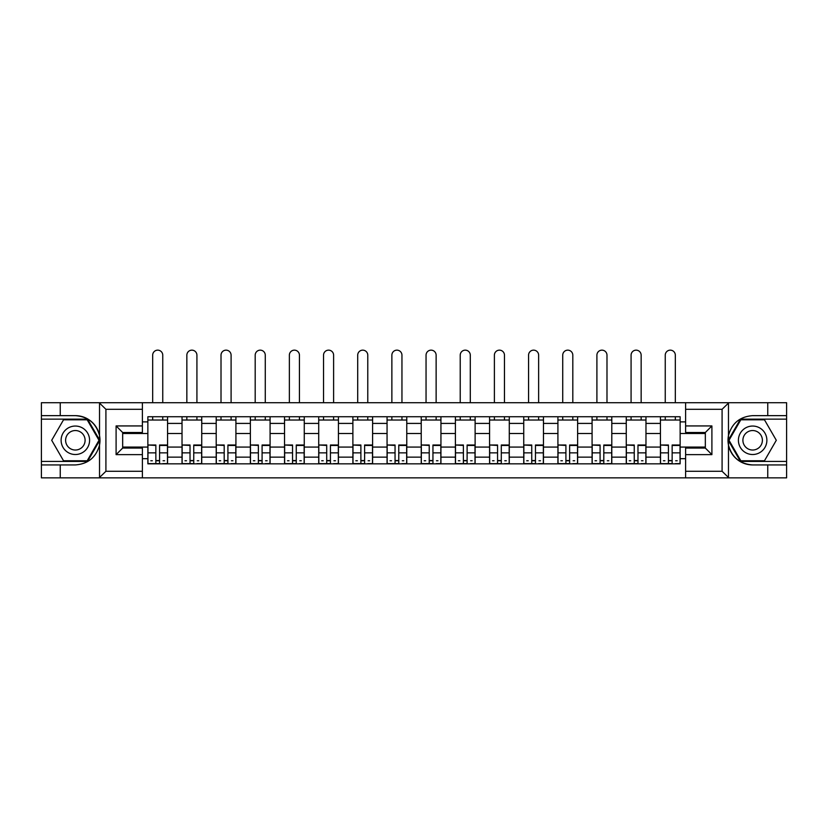 <?xml version="1.0" encoding="UTF-8"?>
<svg xmlns="http://www.w3.org/2000/svg" width="828" height="828" viewBox="0 0 828 828"><rect width="100%" height="100%" fill="white"/><g stroke="black" fill="none" stroke-linecap="round" stroke-linejoin="round"><path stroke-width="1.24" d="M721.323 477.849L786.6 477.849L786.6 419.144L740.439 419.144L728.236 440.289L740.439 461.424L786.6 461.424M142.385 477.849L685.615 477.849L685.615 448.062L705.332 448.062L705.332 432.506L685.615 432.506L685.615 402.719L142.385 402.719L142.385 432.506L122.668 432.506L122.668 448.062L142.385 448.062L142.385 477.849L99.143 477.849L105.912 471.277L142.385 471.277M99.143 477.849L41.4 477.849L41.4 464.932L60.237 464.932L60.237 477.849L106.677 477.849M106.677 402.719L41.4 402.719L41.4 461.424L87.561 461.424L99.764 440.289L87.561 419.144L41.4 419.144M685.615 402.719L786.6 402.719L786.6 415.646L767.763 415.646L767.763 402.719L721.323 402.719M182.025 463.835L182.025 423.418L167.566 423.418L167.566 463.835M167.566 423.418L167.566 416.743M182.025 423.418L182.025 416.743M201.742 416.743L201.742 463.835M216.201 463.835L216.201 416.743M235.918 416.743L235.918 463.835M250.366 463.835L250.366 416.743M270.083 416.743L270.083 463.835M284.542 463.835L284.542 416.743M304.259 416.743L304.259 463.835M318.718 463.835L318.718 416.743M338.424 416.743L338.424 463.835M352.883 463.835L352.883 416.743M372.6 416.743L372.6 463.835M387.059 463.835L387.059 416.743M406.776 416.743L406.776 463.835M421.224 463.835L421.224 416.743M440.941 416.743L440.941 463.835M455.4 463.835L455.4 416.743M475.117 416.743L475.117 463.835M489.576 463.835L489.576 416.743M509.282 416.743L509.282 463.835M523.741 463.835L523.741 416.743M543.458 416.743L543.458 463.835M557.917 463.835L557.917 416.743M577.634 416.743L577.634 463.835M592.082 463.835L592.082 416.743M611.799 416.743L611.799 463.835M626.258 463.835L626.258 416.743M645.975 416.743L645.975 463.835M660.433 463.835L660.433 416.743M660.433 447.079L645.975 447.079M626.258 447.079L611.799 447.079M592.082 447.079L577.634 447.079M557.917 447.079L543.458 447.079M523.741 447.079L509.282 447.079M489.576 447.079L475.117 447.079M455.4 447.079L440.941 447.079M421.224 447.079L406.776 447.079M387.059 447.079L372.6 447.079M352.883 447.079L338.424 447.079M318.718 447.079L304.259 447.079M284.542 447.079L270.083 447.079M250.366 447.079L235.918 447.079M216.201 447.079L201.742 447.079M182.025 447.079L167.566 447.079M660.433 433.499L645.975 433.499M626.258 433.499L611.799 433.499M592.082 433.499L577.634 433.499M557.917 433.499L543.458 433.499M523.741 433.499L509.282 433.499M489.576 433.499L475.117 433.499M455.4 433.499L440.941 433.499M421.224 433.499L406.776 433.499M387.059 433.499L372.6 433.499M352.883 433.499L338.424 433.499M318.718 433.499L304.259 433.499M284.542 433.499L270.083 433.499M250.366 433.499L235.918 433.499M216.201 433.499L201.742 433.499M182.025 433.499L167.566 433.499M122.668 447.079L147.86 447.079L147.86 433.499L122.668 433.499M142.385 421.887L147.86 421.887L147.86 433.499M705.332 433.499L680.14 433.499L680.14 416.743L147.86 416.743L147.86 421.887M680.14 421.887L685.615 421.887M685.615 458.681L680.14 458.681L680.14 447.079L705.332 447.079M147.86 447.079L147.86 463.835L680.14 463.835L680.14 458.681M147.86 458.681L142.385 458.681M680.14 433.499L680.14 447.079M159.576 460.544L155.85 460.544M147.86 420.024L167.566 420.024M193.752 460.544L190.026 460.544M182.025 420.024L201.742 420.024M227.917 460.544L224.191 460.544M216.201 420.024L235.918 420.024M262.093 460.544L258.367 460.544M250.366 420.024L270.083 420.024M296.258 460.544L292.543 460.544M284.542 420.024L304.259 420.024M330.434 460.544L326.708 460.544M318.718 420.024L338.424 420.024M364.61 460.544L360.884 460.544M352.883 420.024L372.6 420.024M398.775 460.544L395.049 460.544M387.059 420.024L406.776 420.024M432.951 460.544L429.225 460.544M421.224 420.024L440.941 420.024M467.116 460.544L463.39 460.544M455.4 420.024L475.117 420.024M501.292 460.544L497.566 460.544M489.576 420.024L509.282 420.024M535.457 460.544L531.742 460.544M523.741 420.024L543.458 420.024M569.633 460.544L565.907 460.544M557.917 420.024L577.634 420.024M603.809 460.544L600.083 460.544M592.082 420.024L611.799 420.024M637.974 460.544L634.248 460.544M626.258 420.024L645.975 420.024M672.15 460.544L668.424 460.544M660.433 420.024L680.14 420.024M162.754 402.719L162.754 355.181A5.04 5.04 0 0 0 157.713 350.151A5.04 5.04 0 0 0 152.673 355.181L152.673 402.719M155.85 445.454L147.964 444.998L155.85 444.998L155.85 463.618L147.964 463.618L152.352 463.618M147.964 445.454L147.964 463.618M159.576 460.772L155.85 460.772M164.617 460.772L163.085 460.772M152.352 460.772L150.81 460.772M163.085 463.618L167.463 463.618L167.463 444.998L159.576 444.998L159.576 463.618L152.673 463.618M167.463 463.618L162.754 463.618M162.754 416.743L162.754 420.024M152.673 416.743L152.673 420.024M60.237 464.932L75.348 464.932C88.078 463.98 96.131 457.356 99.526 445.06L99.526 435.518C96.131 423.222 88.078 416.598 75.348 415.646L41.4 415.646M41.4 464.932L41.4 461.424M142.385 409.291L105.912 409.291L99.143 402.719L60.237 402.719L60.237 415.646M99.143 402.719L142.385 402.719M75.348 415.646A24.643 24.643 0 0 1 99.526 445.06L99.526 477.663M122.668 432.506L116.096 425.934L142.385 425.934M142.385 454.634L116.096 454.634L122.668 448.062M728.857 402.719L722.088 409.291L685.615 409.291M767.763 415.646L752.652 415.646C739.921 416.598 731.869 423.222 728.474 435.518L728.474 445.06C731.869 457.356 739.921 463.98 752.652 464.932L786.6 464.932M786.6 415.646L786.6 419.144M685.615 471.277L722.088 471.277L728.857 477.849L767.763 477.849L767.763 464.932M728.857 477.849L685.615 477.849M752.652 464.932A24.643 24.643 0 0 1 728.474 435.518L728.474 402.915M705.332 448.062L711.904 454.634L685.615 454.634M685.615 425.934L711.904 425.934L705.332 432.506M61.117 440.289A14.242 14.242 0 0 0 75.348 454.52A14.242 14.242 0 0 0 89.59 440.289A14.242 14.242 0 0 0 75.348 426.047A14.242 14.242 0 0 0 61.117 440.289M65.609 440.289A9.75 9.75 0 0 0 75.348 450.028A9.75 9.75 0 0 0 85.098 440.289A9.75 9.75 0 0 0 75.348 430.539A9.75 9.75 0 0 0 65.609 440.289M87.178 419.806L98.998 440.289L87.178 460.772L63.528 460.772L51.698 440.289L63.528 419.806L87.178 419.806M738.41 440.289A14.242 14.242 0 0 0 752.652 454.52A14.242 14.242 0 0 0 766.883 440.289A14.242 14.242 0 0 0 752.652 426.047A14.242 14.242 0 0 0 738.41 440.289M742.902 440.289A9.75 9.75 0 0 0 752.652 450.028A9.75 9.75 0 0 0 762.391 440.289A9.75 9.75 0 0 0 752.652 430.539A9.75 9.75 0 0 0 742.902 440.289M764.472 419.806L776.302 440.289L764.472 460.772L740.822 460.772L729.002 440.289L740.822 419.806L764.472 419.806M196.919 402.719L196.919 355.181A5.04 5.04 0 0 0 191.889 350.151A5.04 5.04 0 0 0 186.849 355.181L186.849 402.719M190.026 445.454L182.139 444.998L190.026 444.998L190.026 463.618L182.139 463.618L186.517 463.618M182.139 445.454L182.139 463.618M193.752 460.772L190.026 460.772M198.782 460.772L197.25 460.772M186.517 460.772L184.986 460.772M197.25 463.618L201.628 463.618L201.628 444.998L193.752 444.998L193.752 463.618L186.849 463.618M201.628 463.618L196.919 463.618M196.919 416.743L196.919 420.024M186.849 416.743L186.849 420.024M231.095 402.719L231.095 355.181A5.04 5.04 0 0 0 226.054 350.151A5.04 5.04 0 0 0 221.014 355.181L221.014 402.719M224.191 445.454L216.305 444.998L224.191 444.998L224.191 463.618L216.305 463.618L220.693 463.618M216.305 445.454L216.305 463.618M227.917 460.772L224.191 460.772M232.958 460.772L231.426 460.772M220.693 460.772L219.161 460.772M231.426 463.618L235.804 463.618L235.804 444.998L227.917 444.998L227.917 463.618L221.014 463.618M235.804 463.618L231.095 463.618M231.095 416.743L231.095 420.024M221.014 416.743L221.014 420.024M265.27 402.719L265.27 355.181A5.04 5.04 0 0 0 260.23 350.151A5.04 5.04 0 0 0 255.19 355.181L255.19 402.719M258.367 445.454L250.48 444.998L258.367 444.998L258.367 463.618L250.48 463.618L254.858 463.618M250.48 445.454L250.48 463.618M262.093 460.772L258.367 460.772M267.134 460.772L265.591 460.772M254.858 460.772L253.327 460.772M265.591 463.618L269.98 463.618L269.98 444.998L262.093 444.998L262.093 463.618L255.19 463.618M269.98 463.618L265.27 463.618M265.27 416.743L265.27 420.024M255.19 416.743L255.19 420.024M299.436 402.719L299.436 355.181A5.04 5.04 0 0 0 294.395 350.151A5.04 5.04 0 0 0 289.365 355.181L289.365 402.719M292.543 445.454L284.656 444.998L292.543 444.998L292.543 463.618L284.656 463.618L289.034 463.618M284.656 445.454L284.656 463.618M296.258 460.772L292.543 460.772M301.299 460.772L299.767 460.772M289.034 460.772L287.502 460.772M299.767 463.618L304.145 463.618L304.145 444.998L296.258 444.998L296.258 463.618L289.365 463.618M304.145 463.618L299.436 463.618M299.436 416.743L299.436 420.024M289.365 416.743L289.365 420.024M333.612 402.719L333.612 355.181A5.04 5.04 0 0 0 328.571 350.151A5.04 5.04 0 0 0 323.531 355.181L323.531 402.719M326.708 445.454L318.821 444.998L326.708 444.998L326.708 463.618L318.821 463.618L323.21 463.618M318.821 445.454L318.821 463.618M330.434 460.772L326.708 460.772M335.475 460.772L333.943 460.772M323.21 460.772L321.668 460.772M333.943 463.618L338.321 463.618L338.321 444.998L330.434 444.998L330.434 463.618L323.531 463.618M338.321 463.618L333.612 463.618M333.612 416.743L333.612 420.024M323.531 416.743L323.531 420.024M367.777 402.719L367.777 355.181A5.04 5.04 0 0 0 362.747 350.151A5.04 5.04 0 0 0 357.706 355.181L357.706 402.719M360.884 445.454L352.997 444.998L360.884 444.998L360.884 463.618L352.997 463.618L357.375 463.618M352.997 445.454L352.997 463.618M364.61 460.772L360.884 460.772M369.64 460.772L368.108 460.772M357.375 460.772L355.843 460.772M368.108 463.618L372.486 463.618L372.486 444.998L364.61 444.998L364.61 463.618L357.706 463.618M372.486 463.618L367.777 463.618M367.777 416.743L367.777 420.024M357.706 416.743L357.706 420.024M401.953 402.719L401.953 355.181A5.04 5.04 0 0 0 396.912 350.151A5.04 5.04 0 0 0 391.872 355.181L391.872 402.719M395.049 445.454L387.162 444.998L395.049 444.998L395.049 463.618L387.162 463.618L391.551 463.618M387.162 445.454L387.162 463.618M398.775 460.772L395.049 460.772M403.816 460.772L402.284 460.772M391.551 460.772L390.019 460.772M402.284 463.618L406.662 463.618L406.662 444.998L398.775 444.998L398.775 463.618L391.872 463.618M406.662 463.618L401.953 463.618M401.953 416.743L401.953 420.024M391.872 416.743L391.872 420.024M436.128 402.719L436.128 355.181A5.04 5.04 0 0 0 431.088 350.151A5.04 5.04 0 0 0 426.047 355.181L426.047 402.719M429.225 445.454L421.338 444.998L429.225 444.998L429.225 463.618L421.338 463.618L425.716 463.618M421.338 445.454L421.338 463.618M432.951 460.772L429.225 460.772M437.981 460.772L436.449 460.772M425.716 460.772L424.184 460.772M436.449 463.618L440.838 463.618L440.838 444.998L432.951 444.998L432.951 463.618L426.047 463.618M440.838 463.618L436.128 463.618M436.128 416.743L436.128 420.024M426.047 416.743L426.047 420.024M470.294 402.719L470.294 355.181A5.04 5.04 0 0 0 465.253 350.151A5.04 5.04 0 0 0 460.223 355.181L460.223 402.719M463.39 445.454L455.514 444.998L463.39 444.998L463.39 463.618L455.514 463.618L459.892 463.618M455.514 445.454L455.514 463.618M467.116 460.772L463.39 460.772M472.157 460.772L470.625 460.772M459.892 460.772L458.36 460.772M470.625 463.618L475.003 463.618L475.003 444.998L467.116 444.998L467.116 463.618L460.223 463.618M475.003 463.618L470.294 463.618M470.294 416.743L470.294 420.024M460.223 416.743L460.223 420.024M504.469 402.719L504.469 355.181A5.04 5.04 0 0 0 499.429 350.151A5.04 5.04 0 0 0 494.388 355.181L494.388 402.719M497.566 445.454L489.679 444.998L497.566 444.998L497.566 463.618L489.679 463.618L494.057 463.618M489.679 445.454L489.679 463.618M501.292 460.772L497.566 460.772M506.332 460.772L504.79 460.772M494.057 460.772L492.525 460.772M504.79 463.618L509.179 463.618L509.179 444.998L501.292 444.998L501.292 463.618L494.388 463.618M509.179 463.618L504.469 463.618M504.469 416.743L504.469 420.024M494.388 416.743L494.388 420.024M538.635 402.719L538.635 355.181A5.04 5.04 0 0 0 533.605 350.151A5.04 5.04 0 0 0 528.564 355.181L528.564 402.719M531.742 445.454L523.855 444.998L531.742 444.998L531.742 463.618L523.855 463.618L528.233 463.618M523.855 445.454L523.855 463.618M535.457 460.772L531.742 460.772M540.498 460.772L538.966 460.772M528.233 460.772L526.701 460.772M538.966 463.618L543.344 463.618L543.344 444.998L535.457 444.998L535.457 463.618L528.564 463.618M543.344 463.618L538.635 463.618M538.635 416.743L538.635 420.024M528.564 416.743L528.564 420.024M572.81 402.719L572.81 355.181A5.04 5.04 0 0 0 567.77 350.151A5.04 5.04 0 0 0 562.73 355.181L562.73 402.719M565.907 445.454L558.02 444.998L565.907 444.998L565.907 463.618L558.02 463.618L562.409 463.618M558.02 445.454L558.02 463.618M569.633 460.772L565.907 460.772M574.673 460.772L573.142 460.772M562.409 460.772L560.866 460.772M573.142 463.618L577.52 463.618L577.52 444.998L569.633 444.998L569.633 463.618L562.73 463.618M577.52 463.618L572.81 463.618M572.81 416.743L572.81 420.024M562.73 416.743L562.73 420.024M606.986 402.719L606.986 355.181A5.04 5.04 0 0 0 601.946 350.151A5.04 5.04 0 0 0 596.905 355.181L596.905 402.719M600.083 445.454L592.196 444.998L600.083 444.998L600.083 463.618L592.196 463.618L596.574 463.618M592.196 445.454L592.196 463.618M603.809 460.772L600.083 460.772M608.839 460.772L607.307 460.772M596.574 460.772L595.042 460.772M607.307 463.618L611.695 463.618L611.695 444.998L603.809 444.998L603.809 463.618L596.905 463.618M611.695 463.618L606.986 463.618M606.986 416.743L606.986 420.024M596.905 416.743L596.905 420.024M641.151 402.719L641.151 355.181A5.04 5.04 0 0 0 636.111 350.151A5.04 5.04 0 0 0 631.081 355.181L631.081 402.719M634.248 445.454L626.372 444.998L634.248 444.998L634.248 463.618L626.372 463.618L630.75 463.618M626.372 445.454L626.372 463.618M637.974 460.772L634.248 460.772M643.014 460.772L641.483 460.772M630.75 460.772L629.218 460.772M641.483 463.618L645.861 463.618L645.861 444.998L637.974 444.998L637.974 463.618L631.081 463.618M645.861 463.618L641.151 463.618M641.151 416.743L641.151 420.024M631.081 416.743L631.081 420.024M675.327 402.719L675.327 355.181A5.04 5.04 0 0 0 670.287 350.151A5.04 5.04 0 0 0 665.246 355.181L665.246 402.719M668.424 445.454L660.537 444.998L668.424 444.998L668.424 463.618L660.537 463.618L664.915 463.618M660.537 445.454L660.537 463.618M672.15 460.772L668.424 460.772M677.19 460.772L675.648 460.772M664.915 460.772L663.383 460.772M675.648 463.618L680.036 463.618L680.036 444.998L672.15 444.998L672.15 463.618L665.246 463.618M680.036 463.618L675.327 463.618M675.327 416.743L675.327 420.024M665.246 416.743L665.246 420.024M626.258 423.418L611.799 423.418M592.082 423.418L577.634 423.418M557.917 423.418L543.458 423.418M523.741 423.418L509.282 423.418M489.576 423.418L475.117 423.418M455.4 423.418L440.941 423.418M421.224 423.418L406.776 423.418M387.059 423.418L372.6 423.418M352.883 423.418L338.424 423.418M318.718 423.418L304.259 423.418M284.542 423.418L270.083 423.418M250.366 423.418L235.918 423.418M216.201 423.418L201.742 423.418M660.433 423.418L645.975 423.418M626.258 457.149L611.799 457.149M592.082 457.149L577.634 457.149M557.917 457.149L543.458 457.149M523.741 457.149L509.282 457.149M489.576 457.149L475.117 457.149M455.4 457.149L440.941 457.149M421.224 457.149L406.776 457.149M387.059 457.149L372.6 457.149M352.883 457.149L338.424 457.149M318.718 457.149L304.259 457.149M284.542 457.149L270.083 457.149M250.366 457.149L235.918 457.149M216.201 457.149L201.742 457.149M182.025 457.149L167.566 457.149M660.433 457.149L645.975 457.149M155.85 452.854L147.964 452.854M167.463 445.454L159.576 445.454M167.463 452.854L159.576 452.854M99.526 435.518L99.526 402.915M105.912 409.291L105.912 471.277M116.096 454.634L116.096 425.934M728.474 445.06L728.474 477.663M722.088 471.277L722.088 409.291M711.904 425.934L711.904 454.634M190.026 452.854L182.139 452.854M201.628 445.454L193.752 445.454M201.628 452.854L193.752 452.854M224.191 452.854L216.305 452.854M235.804 445.454L227.917 445.454M235.804 452.854L227.917 452.854M258.367 452.854L250.48 452.854M269.98 445.454L262.093 445.454M269.98 452.854L262.093 452.854M292.543 452.854L284.656 452.854M304.145 445.454L296.258 445.454M304.145 452.854L296.258 452.854M326.708 452.854L318.821 452.854M338.321 445.454L330.434 445.454M338.321 452.854L330.434 452.854M360.884 452.854L352.997 452.854M372.486 445.454L364.61 445.454M372.486 452.854L364.61 452.854M395.049 452.854L387.162 452.854M406.662 445.454L398.775 445.454M406.662 452.854L398.775 452.854M429.225 452.854L421.338 452.854M440.838 445.454L432.951 445.454M440.838 452.854L432.951 452.854M463.39 452.854L455.514 452.854M475.003 445.454L467.116 445.454M475.003 452.854L467.116 452.854M497.566 452.854L489.679 452.854M509.179 445.454L501.292 445.454M509.179 452.854L501.292 452.854M531.742 452.854L523.855 452.854M543.344 445.454L535.457 445.454M543.344 452.854L535.457 452.854M565.907 452.854L558.02 452.854M577.52 445.454L569.633 445.454M577.52 452.854L569.633 452.854M600.083 452.854L592.196 452.854M611.695 445.454L603.809 445.454M611.695 452.854L603.809 452.854M634.248 452.854L626.372 452.854M645.861 445.454L637.974 445.454M645.861 452.854L637.974 452.854M668.424 452.854L660.537 452.854M680.036 445.454L672.15 445.454M680.036 452.854L672.15 452.854"/></g></svg>
